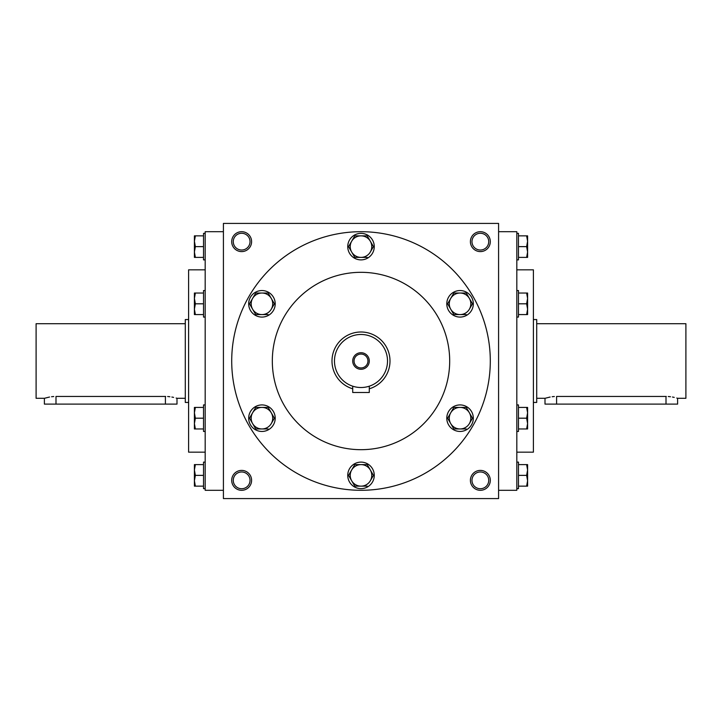 <?xml version="1.0" encoding="UTF-8"?>
<svg xmlns="http://www.w3.org/2000/svg" width="722" height="722" viewBox="0 0 722 722"><rect width="100%" height="100%" fill="white"/><g stroke="black" fill="none" stroke-linecap="round" stroke-linejoin="round"><path stroke-width="1.08" d="M488.731 241.653A8.375 8.375 0 0 1 476.159 248.9A8.375 8.375 0 0 1 476.159 234.397A8.375 8.375 0 0 1 488.731 241.653M223.414 223.414L223.414 498.586L498.586 498.586L498.586 223.414L223.414 223.414M490.301 241.653A9.946 9.946 0 0 1 475.374 250.263A9.946 9.946 0 0 1 475.374 233.035A9.946 9.946 0 0 1 490.301 241.653M231.699 241.653A9.946 9.946 0 0 0 246.626 250.263A9.946 9.946 0 0 0 246.626 233.035A9.946 9.946 0 0 0 231.699 241.653M490.301 480.347A9.946 9.946 0 0 1 475.374 488.965A9.946 9.946 0 0 1 475.374 471.737A9.946 9.946 0 0 1 490.301 480.347M231.699 480.347A9.946 9.946 0 0 0 246.626 488.965A9.946 9.946 0 0 0 246.626 471.737A9.946 9.946 0 0 0 231.699 480.347M516.817 452.171L533.396 452.171L533.396 269.829L516.817 269.829M498.586 490.301L516.817 490.301L516.817 231.699L498.586 231.699M223.414 490.301L205.183 490.301L205.183 231.699L223.414 231.699M205.183 452.171L188.604 452.171L188.604 269.829L205.183 269.829M449.689 361A88.689 88.689 0 0 1 316.66 437.803A88.689 88.689 0 0 1 316.66 284.197A88.689 88.689 0 0 1 449.689 361M490.301 361A129.301 129.301 0 0 1 296.354 472.973A129.301 129.301 0 0 1 296.354 249.027A129.301 129.301 0 0 1 490.301 361M233.269 480.347A8.375 8.375 0 0 0 245.841 487.603A8.375 8.375 0 0 0 245.841 473.1A8.375 8.375 0 0 0 233.269 480.347M488.731 480.347A8.375 8.375 0 0 1 476.159 487.603A8.375 8.375 0 0 1 476.159 473.1A8.375 8.375 0 0 1 488.731 480.347M233.269 241.653A8.375 8.375 0 0 0 245.841 248.9A8.375 8.375 0 0 0 245.841 234.397A8.375 8.375 0 0 0 233.269 241.653M354.06 361A6.94 6.94 0 0 0 364.475 367.011A6.94 6.94 0 0 0 364.475 354.989A6.94 6.94 0 0 0 354.06 361M368.653 386.396L369.285 386.198L369.285 392.497L352.715 392.497L352.715 386.198M369.285 388.797A29.006 29.006 0 0 0 358.202 332.129A29.006 29.006 0 0 0 352.715 388.797M334.476 361A26.524 26.524 0 0 0 374.258 383.969A26.524 26.524 0 0 0 374.258 338.031A26.524 26.524 0 0 0 334.476 361M352.715 361A8.285 8.285 0 0 0 365.142 368.175A8.285 8.285 0 0 0 365.142 353.825A8.285 8.285 0 0 0 352.715 361M354.782 464.607L348.555 475.374L354.782 464.607L367.218 464.607L373.445 475.374L370.332 480.762A10.776 10.776 0 0 0 361 464.607A10.776 10.776 0 0 0 351.668 480.762A10.776 10.776 0 0 0 370.332 480.762L373.445 475.374M348.555 475.374L354.782 486.15L367.218 486.15M347.742 475.374A13.258 13.258 0 0 0 367.633 486.863A13.258 13.258 0 0 0 367.633 463.894A13.258 13.258 0 0 0 347.742 475.374M453.831 407.416L447.613 418.191L453.831 407.416L466.277 407.416L472.495 418.191L469.381 423.579A10.776 10.776 0 0 0 460.058 407.416A10.776 10.776 0 0 0 450.727 423.579A10.776 10.776 0 0 0 469.381 423.579L472.495 418.191M447.613 418.191L453.831 428.967L466.277 428.967M446.792 418.191A13.258 13.258 0 0 0 466.683 429.671A13.258 13.258 0 0 0 466.683 406.703A13.258 13.258 0 0 0 446.792 418.191M453.831 293.033L447.613 303.809L453.831 293.033L466.277 293.033L472.495 303.809L469.381 309.197A10.776 10.776 0 0 0 460.058 293.033A10.776 10.776 0 0 0 450.727 309.197A10.776 10.776 0 0 0 469.381 309.197L472.495 303.809M447.613 303.809L453.831 314.584L466.277 314.584M446.792 303.809A13.258 13.258 0 0 0 466.683 315.297A13.258 13.258 0 0 0 466.683 292.329A13.258 13.258 0 0 0 446.792 303.809M354.782 235.85L348.555 246.626L354.782 235.85L367.218 235.85L373.445 246.626L370.332 252.005A10.776 10.776 0 0 0 361 235.85A10.776 10.776 0 0 0 351.668 252.005A10.776 10.776 0 0 0 370.332 252.005L373.445 246.626M348.555 246.626L354.782 257.393L367.218 257.393M347.742 246.626A13.258 13.258 0 0 0 367.633 258.106A13.258 13.258 0 0 0 367.633 235.137A13.258 13.258 0 0 0 347.742 246.626M255.723 293.033L249.505 303.809L255.723 293.033L268.169 293.033L274.387 303.809L271.273 309.197A10.776 10.776 0 0 0 261.942 293.033A10.776 10.776 0 0 0 252.619 309.197A10.776 10.776 0 0 0 271.273 309.197L274.387 303.809M249.505 303.809L255.723 314.584L268.169 314.584M248.684 303.809A13.258 13.258 0 0 0 268.575 315.297A13.258 13.258 0 0 0 268.575 292.329A13.258 13.258 0 0 0 248.684 303.809M255.723 407.416L249.505 418.191L255.723 407.416L268.169 407.416L274.387 418.191L271.273 423.579A10.776 10.776 0 0 0 261.942 407.416A10.776 10.776 0 0 0 252.619 423.579A10.776 10.776 0 0 0 271.273 423.579L274.387 418.191M249.505 418.191L255.723 428.967L268.169 428.967M248.684 418.191A13.258 13.258 0 0 0 268.575 429.671A13.258 13.258 0 0 0 268.575 406.703A13.258 13.258 0 0 0 248.684 418.191M195.364 464.607L194.408 469.995L195.364 475.374L194.408 480.762L194.408 464.607L203.523 464.607M203.523 475.374L195.364 475.374M194.408 486.15L194.408 480.762L195.364 486.15L194.408 486.15M205.183 488.641L203.523 488.641L203.523 462.116L205.183 462.116M203.523 486.15L195.364 486.15M195.364 407.416L194.408 412.803L195.364 418.191L194.408 423.579L194.408 407.416L203.523 407.416M203.523 418.191L195.364 418.191M194.408 428.967L194.408 423.579L195.364 428.967L194.408 428.967M205.183 431.449L203.523 431.449L203.523 404.925L205.183 404.925M203.523 428.967L195.364 428.967M195.364 293.033L194.408 298.421L195.364 303.809L194.408 309.197L194.408 293.033L203.523 293.033M203.523 303.809L195.364 303.809M194.408 314.584L194.408 309.197L195.364 314.584L194.408 314.584M205.183 317.075L203.523 317.075L203.523 290.551L205.183 290.551M203.523 314.584L195.364 314.584M195.364 235.85L194.408 241.238L195.364 246.626L194.408 252.005L194.408 235.85L203.523 235.85M203.523 246.626L195.364 246.626M194.408 257.393L194.408 252.005L195.364 257.393L194.408 257.393M205.183 259.884L203.523 259.884L203.523 233.359L205.183 233.359M203.523 257.393L195.364 257.393M526.636 486.15L527.592 480.762L526.636 475.374L527.592 469.995L527.592 486.15L518.477 486.15M518.477 475.374L526.636 475.374M527.592 464.607L527.592 469.995L526.636 464.607L527.592 464.607M516.817 462.116L518.477 462.116L518.477 488.641L516.817 488.641M518.477 464.607L526.636 464.607M526.636 428.967L527.592 423.579L526.636 418.191L527.592 412.803L527.592 428.967L518.477 428.967M518.477 418.191L526.636 418.191M527.592 407.416L527.592 412.803L526.636 407.416L527.592 407.416M516.817 404.925L518.477 404.925L518.477 431.449L516.817 431.449M518.477 407.416L526.636 407.416M526.636 314.584L527.592 309.197L526.636 303.809L527.592 298.421L527.592 314.584L518.477 314.584M518.477 303.809L526.636 303.809M527.592 293.033L527.592 298.421L526.636 293.033L527.592 293.033M516.817 290.551L518.477 290.551L518.477 317.075L516.817 317.075M518.477 293.033L526.636 293.033M526.636 257.393L527.592 252.005L526.636 246.626L527.592 241.238L527.592 257.393L518.477 257.393M518.477 246.626L526.636 246.626M527.592 235.85L527.592 241.238L526.636 235.85L527.592 235.85M516.817 233.359L518.477 233.359L518.477 259.884L516.817 259.884M518.477 235.85L526.636 235.85M176.98 398.291L176.998 404.103L44.385 404.103L44.385 398.3L49.529 397.028M44.385 398.3L36.1 398.3L36.1 323.7L185.292 323.7M165.401 404.103L165.401 396.45C180.365 398.472 180.365 398.472 165.401 396.45L165.663 396.45M167.648 396.513L169.887 396.73M171.854 397.028L173.605 397.389M176.141 398.039L176.773 398.228M55.991 404.103L55.991 396.45C41.019 398.472 41.019 398.472 55.991 396.45L165.401 396.45M51.542 396.721L53.744 396.513M188.604 402.443L185.292 402.443L185.292 319.557L188.604 319.557M677.597 398.291L677.615 404.103L545.002 404.103L545.002 398.3L550.146 397.028M536.708 323.7L685.9 323.7L685.9 398.3L677.615 398.3M556.599 404.103L556.599 396.45C541.635 398.472 541.635 398.472 556.599 396.45L666.28 396.45M552.149 396.721L554.352 396.513M668.256 396.513L670.494 396.73M672.471 397.028L674.222 397.389M676.749 398.039L677.389 398.228M666.009 396.45C680.981 398.472 680.981 398.472 666.009 396.45L666.009 404.103M533.396 319.557L536.708 319.557L536.708 402.443L533.396 402.443M176.998 398.3L185.292 398.3M545.002 398.3L536.708 398.3"/></g></svg>
